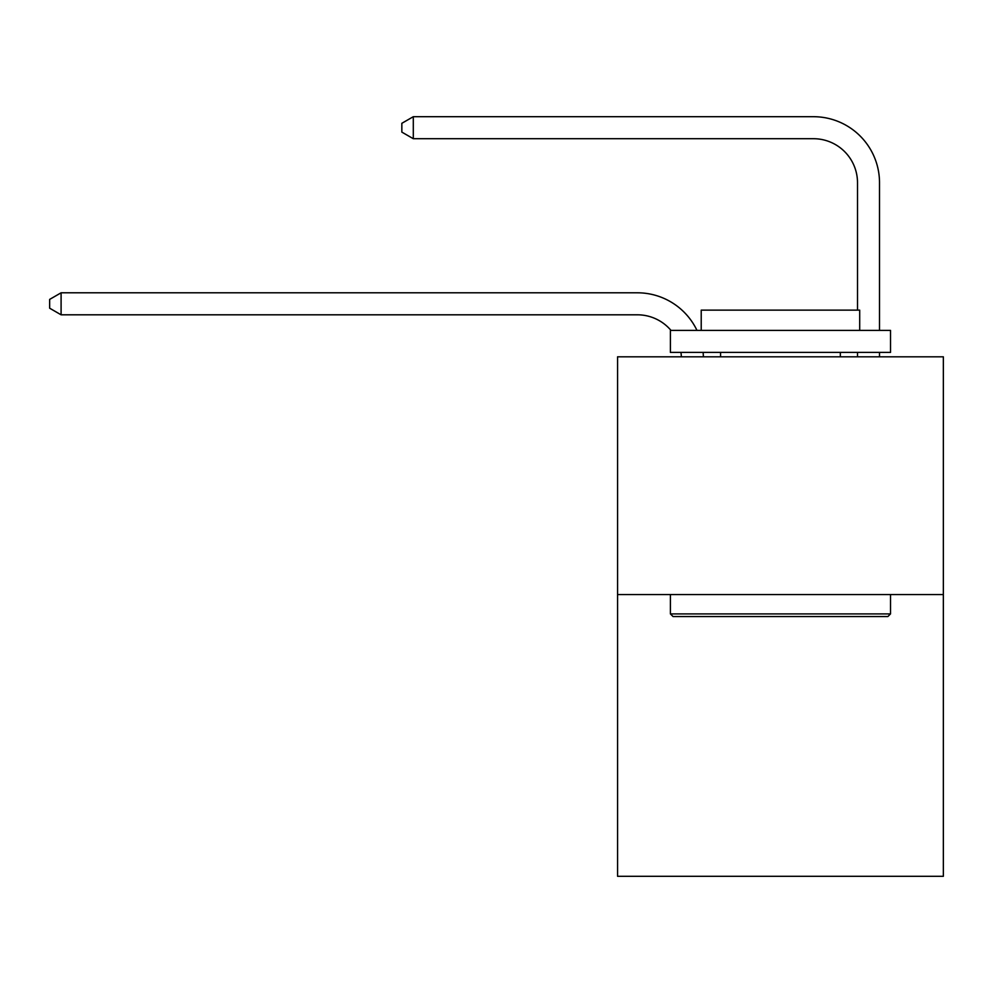 <?xml version="1.0" encoding="UTF-8"?>
<svg xmlns="http://www.w3.org/2000/svg" width="993" height="993" viewBox="0 0 993 993"><rect width="100%" height="100%" fill="white"/><g stroke="black" fill="none" stroke-linecap="round" stroke-linejoin="round"><path stroke-width="1.49" d="M943.35 594.546L943.35 356.81L617.572 356.81L617.572 876.298L943.35 876.298L943.35 594.546L617.572 594.546M681.359 356.81A44.027 44.027 0 0 0 680.937 352.403A44.027 44.027 0 0 1 681.359 356.81A44.027 44.027 0 0 0 680.937 352.403A44.027 44.027 0 0 1 681.359 356.81A44.027 44.027 0 0 0 680.937 352.403A44.027 44.027 0 0 1 681.359 356.81A44.027 44.027 0 0 0 680.937 352.403A44.027 44.027 0 0 1 681.359 356.81A44.027 44.027 0 0 0 680.937 352.403A44.027 44.027 0 0 1 681.359 356.81A44.027 44.027 0 0 0 680.937 352.403A44.027 44.027 0 0 1 681.359 356.81A44.027 44.027 0 0 0 680.937 352.403A44.027 44.027 0 0 1 681.359 356.81A44.027 44.027 0 0 0 680.937 352.403A44.027 44.027 0 0 1 681.359 356.81A44.027 44.027 0 0 0 680.937 352.403A44.027 44.027 0 0 1 681.359 356.81A44.027 44.027 0 0 0 680.937 352.403A44.027 44.027 0 0 1 681.359 356.81A44.027 44.027 0 0 0 680.937 352.403A44.027 44.027 0 0 1 681.359 356.81M637.382 314.806A44.027 44.027 0 0 1 670.983 330.396A44.027 44.027 0 0 0 637.382 314.806A44.027 44.027 0 0 1 670.983 330.396A44.027 44.027 0 0 0 637.382 314.806A44.027 44.027 0 0 1 670.983 330.396A44.027 44.027 0 0 0 637.382 314.806A44.027 44.027 0 0 1 670.983 330.396A44.027 44.027 0 0 0 637.382 314.806A44.027 44.027 0 0 1 670.983 330.396A44.027 44.027 0 0 0 637.382 314.806A44.027 44.027 0 0 1 670.983 330.396A44.027 44.027 0 0 0 637.382 314.806A44.027 44.027 0 0 1 670.983 330.396A44.027 44.027 0 0 0 637.382 314.806A44.027 44.027 0 0 1 670.983 330.396A44.027 44.027 0 0 0 637.382 314.806A44.027 44.027 0 0 1 670.983 330.396A44.027 44.027 0 0 0 637.382 314.806A44.027 44.027 0 0 1 670.983 330.396A44.027 44.027 0 0 0 637.382 314.806A44.027 44.027 0 0 1 670.983 330.396A44.027 44.027 0 0 0 637.382 314.806L61.094 314.806L49.65 308.202L49.65 299.402L61.094 292.798L637.382 292.798A66.035 66.035 0 0 1 696.974 330.396M857.505 310.139L857.505 182.737A44.027 44.027 0 0 0 813.478 138.71L413.299 138.71L401.842 132.106L401.842 123.306L413.299 116.702L813.478 116.702A66.035 66.035 0 0 1 879.513 182.737L879.513 330.396M61.094 314.806L61.094 292.798L637.382 292.798M857.505 182.737A44.027 44.027 0 0 0 813.478 138.71A44.027 44.027 0 0 1 857.505 182.737A44.027 44.027 0 0 0 813.478 138.71A44.027 44.027 0 0 1 857.505 182.737A44.027 44.027 0 0 0 813.478 138.71A44.027 44.027 0 0 1 857.505 182.737A44.027 44.027 0 0 0 813.478 138.71A44.027 44.027 0 0 1 857.505 182.737A44.027 44.027 0 0 0 813.478 138.71A44.027 44.027 0 0 1 857.505 182.737A44.027 44.027 0 0 0 813.478 138.71A44.027 44.027 0 0 1 857.505 182.737A44.027 44.027 0 0 0 813.478 138.71A44.027 44.027 0 0 1 857.505 182.737A44.027 44.027 0 0 0 813.478 138.71A44.027 44.027 0 0 1 857.505 182.737A44.027 44.027 0 0 0 813.478 138.71A44.027 44.027 0 0 1 857.505 182.737A44.027 44.027 0 0 0 813.478 138.71A44.027 44.027 0 0 1 857.505 182.737A44.027 44.027 0 0 0 813.478 138.71M413.299 138.71L413.299 116.702L813.478 116.702M887.879 616.554L673.043 616.554L670.399 613.91L890.522 613.91L887.879 616.554M670.399 330.396L890.522 330.396L890.522 352.403L670.399 352.403L670.399 330.396M859.702 330.396L859.702 310.139L701.219 310.139L701.219 330.396M670.399 594.546L670.399 613.91M890.522 594.546L890.522 613.91M720.583 352.403L720.583 356.81M840.326 352.403L840.326 356.81M703.106 352.403A66.035 66.035 0 0 1 703.379 356.81M879.513 352.403L879.513 356.81M857.505 356.81L857.505 352.403"/></g></svg>
